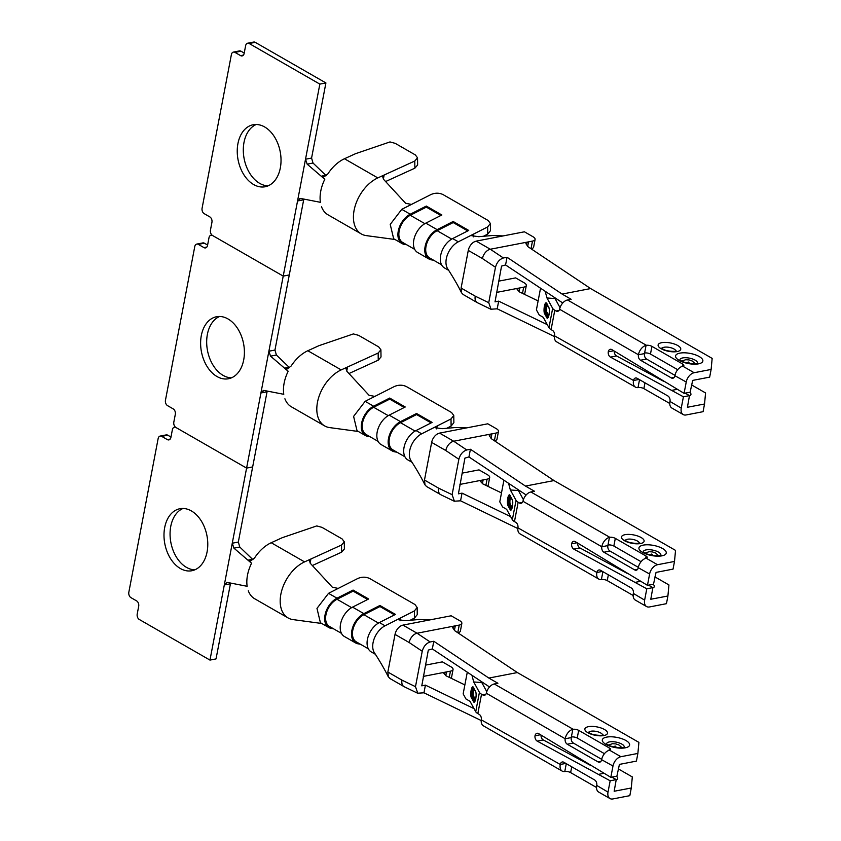 <?xml version="1.0" encoding="UTF-8"?>
<svg xmlns="http://www.w3.org/2000/svg" width="841" height="841" viewBox="0 0 841 841"><rect width="100%" height="100%" fill="white"/><g stroke="black" fill="none" stroke-linecap="round" stroke-linejoin="round"><path stroke-width="1.26" d="M647.454 585.336L649.609 574.014A8.841 5.593 -60.1 0 1 657.525 564.721L674.503 561.441L673.042 569.115L656.054 572.395L653.52 584.169L647.454 585.336L575.265 541.636A4.205 2.859 79.1 0 0 573.667 541.299A4.205 2.859 79.1 0 0 571.638 543.812A4.205 2.859 79.1 0 0 573.835 549.12L646.792 588.795L644.637 600.127L633.368 593.441A4.205 2.859 79.1 0 0 631.265 587.975L600.463 570.272A4.205 2.859 79.1 0 0 598.929 569.977A4.205 2.859 79.1 0 0 596.9 572.49L517.93 527.843A8.841 5.593 119.9 0 0 519.969 533.814L598.834 579.113A8.841 5.593 -60.1 0 1 596.868 572.679M638.34 567.349L609.967 551.055A4.205 2.859 79.1 0 1 607.875 545.588L608.306 544.968A4.205 1.566 -169.2 0 1 613.846 546.051L641.063 561.693M510.655 516.647L462.045 493.131L458.408 493.835L464.926 458.093L468.942 456.947L526.14 494.971M573.835 549.12L579.901 547.943A4.205 2.859 79.1 0 1 577.651 543.097M579.901 547.943L627.575 573.604M648.527 585.136L652.858 587.628L650.787 599.255L667.912 595.996L666.45 603.68L649.462 606.96A8.841 5.593 -60.1 0 1 646.592 606.561A8.841 5.593 -60.1 0 1 644.637 600.127M503.896 480.306L499.785 501.867L502.582 506.965L506.65 509.331L512.348 519.738A8.841 3.28 10.8 0 0 514.461 521.599L515.817 522.387A4.205 2.859 79.1 0 1 517.982 527.37M674.503 561.441L675.533 550.392L553.998 480.568L525.488 486.077L534.529 491.27L530.892 491.974A8.841 5.593 119.9 0 0 523.091 500.794L522.965 501.257A4.205 2.859 79.1 0 1 521.052 503.307A4.205 2.859 79.1 0 1 519.517 503.013L518.161 502.235A8.841 3.28 -169.2 0 1 516.048 500.363L510.34 489.956L518.424 490.566L518.245 489.893M649.609 574.014L638.266 567.707A4.205 2.859 79.1 0 1 636.238 570.219A4.205 2.859 79.1 0 1 634.713 569.925L603.901 552.222A4.205 2.859 79.1 0 1 601.809 546.766L522.965 501.257M577.094 542.75L571.638 543.812M640.485 581.331L635.491 582.298M523.407 499.67L518.424 490.566M652.858 587.628L646.792 588.795M607.906 545.399L609.452 537.346A8.841 5.593 119.9 0 0 601.841 546.566M609.452 537.346L609.767 537.283A4.205 1.566 -169.2 0 1 615.307 538.377L646.119 556.069A4.205 1.566 -169.2 0 1 647.223 557.446A4.205 1.566 -169.2 0 1 646.203 558.214L645.909 558.287A8.841 5.593 -60.1 0 0 638.308 567.517M633.326 593.63A8.841 5.593 119.9 0 0 635.291 600.064L646.592 606.561M608.358 574.813L607.255 580.616A4.205 1.566 10.8 0 0 601.714 579.523L601.389 579.565A8.841 5.593 -60.1 0 1 598.834 579.113M652.795 587.975A8.421 3.122 10.8 0 0 654.287 586.619A8.421 3.122 10.8 0 0 654.287 586.555M654.908 576.884L668.942 584.947L667.912 595.996M607.255 580.616L633.147 595.481M553.998 480.568L491.407 438.739L489.273 435.649L491.911 433.851L453.698 441.231A8.841 5.593 119.9 0 0 445.793 450.524L458.86 459.26C460.227 454.361 462.865 451.26 466.776 449.967L453.698 441.231L439.57 433.115L466.555 427.901L455.885 427.501L442.093 428.679L435.186 427.743L437.026 426.03M525.488 486.077L470.413 449.262L466.776 449.967M468.942 456.947L470.413 449.262M501.488 492.921L482.797 483.88L480.526 481.473L483.123 479.927L459.911 484.416M517.846 528.547L460.574 500.815L462.045 493.131M462.056 473.147L479.002 469.877L487.475 474.745A8.421 3.122 10.8 0 1 489.683 477.499A8.421 3.122 10.8 0 1 487.065 479.17L483.123 479.927L482.408 483.68M491.028 438.476L491.911 433.851L495.854 433.094A8.421 3.122 10.8 0 0 498.471 431.422L497.01 439.097A8.421 3.122 -169.2 0 1 494.434 440.758M498.471 431.422A8.421 3.122 10.8 0 0 496.274 428.668L487.791 423.801L466.555 427.901M458.86 459.26L452.111 494.687L454.392 501.204L460.574 500.815M452.111 494.687L438.613 488.158A8.841 5.593 119.9 0 0 440.579 494.592A8.841 5.593 119.9 0 0 440.894 494.75M489.683 477.499L488.222 485.173A8.421 3.122 -169.2 0 1 487.496 486.151M366.792 235.68A32.484 20.552 -60.1 0 1 366.371 235.627A32.484 20.552 -60.1 0 1 361.325 233.956A32.484 20.552 -60.1 0 1 355.102 206.192A32.484 20.552 -60.1 0 1 377.809 177.914L414.771 161.03L417.535 157.824L415.359 154.933L395.217 143.359L390.003 141.929L355.554 153.682L344.463 158.749A32.484 20.552 119.9 0 0 327.79 173.992L324.279 176.673L321.924 176.032L324.794 179.27L307.165 164.163L305.514 159.233L319.843 84.111L249.178 43.511A4.205 2.859 -100.9 0 0 247.653 43.217A4.205 2.859 -100.9 0 0 245.625 45.729L244.153 53.414A4.205 2.859 -100.9 0 1 242.134 55.916A4.205 2.859 -100.9 0 1 240.6 55.632L234.944 52.384A4.205 2.859 -100.9 0 0 233.42 52.089A4.205 2.859 -100.9 0 0 231.391 54.591L202.092 208.19A4.205 2.859 -100.9 0 0 204.184 213.656L209.829 216.904A4.205 2.859 -100.9 0 1 211.932 222.36L210.46 230.045A4.205 2.859 -100.9 0 0 212.552 235.512A4.205 2.859 -100.9 0 0 211.028 235.217A4.205 2.859 -100.9 0 0 208.999 237.73L207.538 245.404A4.205 2.859 -100.9 0 1 205.509 247.916A4.205 2.859 -100.9 0 1 203.974 247.622L198.318 244.374A4.205 2.859 -100.9 0 0 196.794 244.079A4.205 2.859 -100.9 0 0 194.765 246.592L165.467 400.179A4.205 2.859 -100.9 0 0 167.559 405.646L173.214 408.894A4.205 2.859 -100.9 0 1 175.306 414.361L173.835 422.035A4.205 2.859 -100.9 0 0 175.937 427.501L246.592 468.101L260.92 392.978L264 390.445L283.774 394.303A32.484 20.552 119.9 0 1 288.169 371.27L285.299 368.032L287.654 368.663L291.175 365.982A32.484 20.552 119.9 0 1 307.838 350.739L318.928 345.683L353.388 333.919L358.592 335.349L378.734 346.923L380.91 349.814L378.145 353.031L378.24 360.169L381.015 356.962M378.24 360.169L348.962 373.541M284.91 398.792A32.484 20.552 119.9 0 0 291.343 406.781L324.7 425.945A32.484 20.552 -60.1 0 1 318.476 398.182A32.484 20.552 -60.1 0 1 341.183 369.903L378.145 353.031M412.164 462.392L407.864 459.922A17.167 10.87 -60.1 0 1 404.468 445.593A17.167 10.87 -60.1 0 1 416.022 430.56L421.677 433.809L451.007 418.944L453.772 415.496L453.877 422.666L451.112 426.082L447.149 428.09M439.57 433.115L437.425 433.945A8.841 5.593 -60.1 0 0 431.654 442.408L424.484 480.043L425.01 484.837L426.461 486.455L440.579 494.592M436.637 428.889L437.194 425.966M330.166 427.67A32.484 20.552 -60.1 0 1 329.746 427.617A32.484 20.552 -60.1 0 1 324.7 425.945M453.772 415.496L451.596 412.532L406.371 386.555C402.566 384.768 398.602 384.747 394.482 386.461L374.844 396.416L369.01 395.259L346.923 371.312L346.072 368.789L347.522 367.012L346.744 371.102M358.35 431.475L329.746 427.617M421.677 433.809A17.167 10.87 119.9 0 0 416.232 438.003A17.167 10.87 119.9 0 0 411.27 461.131A17.167 10.87 119.9 0 0 411.428 461.341M416.022 430.56L432.095 422.413L416.547 413.488L416.579 414.55L431.128 422.907M416.579 414.55L400.505 422.697A15.905 10.071 119.9 0 0 389.804 436.616A15.905 10.071 119.9 0 0 392.947 449.893L404.942 456.789M396.973 452.206L394.713 451.838A17.167 10.87 -60.1 0 1 392.316 450.986A17.167 10.87 -60.1 0 1 388.931 436.658A17.167 10.87 -60.1 0 1 400.474 421.625L416.547 413.488M392.316 450.986L381.005 444.49A17.167 10.87 -60.1 0 1 377.62 430.161A17.167 10.87 -60.1 0 1 389.173 415.128L405.236 406.991L389.698 398.056L389.719 399.128L373.656 407.265A15.905 10.071 119.9 0 0 362.955 421.194A15.905 10.071 119.9 0 0 366.087 434.471L378.093 441.357M404.269 407.486L389.719 399.128M370.124 436.784L367.864 436.405A17.167 10.87 -60.1 0 1 365.467 435.564A17.167 10.87 -60.1 0 1 362.072 421.236A17.167 10.87 -60.1 0 1 373.625 406.203L389.698 398.056M373.625 406.203L365.152 401.336L353.598 416.4L357.015 430.645M374.844 396.416L365.225 401.294M510.34 489.956L508.605 483.449M510.382 495.77L509.699 494.897L510.382 495.77M510.13 496.032A4.993 1.356 -85.7 0 0 508.973 499.848A4.993 1.356 -85.7 0 0 509.12 504.568L507.733 505.199L510.445 510.14L511.423 509.394M511.601 509.11L509.12 504.568L510.098 503.917L512.148 507.649M510.445 510.14A5.834 1.587 94.3 0 0 512.39 506.755A5.834 1.587 94.3 0 0 512.411 499.838L509.699 494.897A5.834 1.587 94.3 0 0 507.754 498.293A5.834 1.587 94.3 0 0 507.733 505.199M288.169 371.27L270.55 356.153L268.889 351.223L283.217 276.1L289.283 274.933L274.954 350.056L276.395 355.028L289.577 367.706M267.196 391.065L252.657 466.923L246.592 468.101L252.657 466.923L238.329 542.046L239.769 547.018L252.952 559.696M219.617 316.479A31.58 21.456 -100.9 0 0 206.749 344.621A31.58 21.456 -100.9 0 0 223.086 375.37A31.58 21.456 -100.9 0 0 231.464 377.84M196.794 244.079L202.86 242.912A4.205 2.859 79.1 0 1 204.384 243.196L207.601 245.046M201.314 335.57A31.58 21.456 -100.9 0 0 217.02 376.547A31.58 21.456 -100.9 0 0 228.5 378.744A31.58 21.456 -100.9 0 0 243.575 343.675A31.58 21.456 -100.9 0 0 216.526 316.742A31.58 21.456 -100.9 0 0 201.314 335.57M274.954 350.056L268.889 351.223L260.92 392.978L266.986 391.801M303.822 199.075L289.283 274.933L283.217 276.1L212.552 235.512L283.217 276.1L297.546 200.978L300.626 198.455L299.711 198.455M263.086 390.455L264 390.445M653.015 584.264A8.421 3.122 -169.2 0 1 654.319 586.419A8.421 3.122 -169.2 0 1 652.826 587.785M610.829 777.336L612.984 766.004A8.841 5.593 -60.1 0 1 620.9 756.711L637.877 753.431L636.416 761.105L619.428 764.395L616.895 776.159L610.829 777.336L538.639 733.625A4.205 2.859 79.1 0 0 537.042 733.289A4.205 2.859 79.1 0 0 535.013 735.801A4.205 2.859 79.1 0 0 537.21 741.11L610.167 780.784L608.011 792.117L596.742 785.431A4.205 2.859 79.1 0 0 594.64 779.964L563.838 762.261A4.205 2.859 79.1 0 0 562.303 761.978A4.205 2.859 79.1 0 0 560.274 764.48L481.304 719.843A8.841 5.593 119.9 0 0 483.344 725.804L562.208 771.113A8.841 5.593 -60.1 0 1 560.243 764.679M601.714 759.349L573.341 743.045A4.205 2.859 79.1 0 1 571.249 737.589L571.68 736.958A4.205 1.566 -169.2 0 1 577.22 738.041L604.437 753.683M474.03 708.637L425.42 685.131L421.783 685.836L428.311 650.082L432.327 648.937L489.515 686.96M537.21 741.11L543.275 739.943A4.205 2.859 79.1 0 1 541.026 735.087M543.275 739.943L590.95 765.604M611.901 777.126L616.232 779.618L614.172 791.255L631.286 787.985L629.825 795.67L612.837 798.95A8.841 5.593 -60.1 0 1 609.977 798.551A8.841 5.593 -60.1 0 1 608.011 792.117M467.27 672.295L463.16 693.867L465.956 698.966L470.024 701.32L475.722 711.728A8.841 3.28 10.8 0 0 477.835 713.599L479.191 714.377A4.205 2.859 79.1 0 1 481.357 719.36M637.877 753.431L638.908 742.382L517.373 672.558L488.863 678.067L497.904 683.26L494.266 683.964A8.841 5.593 119.9 0 0 486.466 692.784L486.34 693.247A4.205 2.859 79.1 0 1 484.427 695.297A4.205 2.859 79.1 0 1 482.892 695.002L481.536 694.224A8.841 3.28 -169.2 0 1 479.423 692.353L473.714 681.956L481.798 682.566L481.62 681.883M612.984 766.004L601.641 759.707A4.205 2.859 79.1 0 1 599.622 762.209A4.205 2.859 79.1 0 1 598.088 761.914L567.276 744.222A4.205 2.859 79.1 0 1 565.184 738.755L486.34 693.247M540.469 734.74L535.013 735.801M603.859 773.331L598.866 774.298M486.781 691.659L481.798 682.566M616.232 779.618L610.167 780.784M571.291 737.389L572.826 729.336A8.841 5.593 119.9 0 0 565.226 738.566M572.826 729.336L573.142 729.273A4.205 1.566 -169.2 0 1 578.682 730.366L609.494 748.07A4.205 1.566 -169.2 0 1 610.598 749.436A4.205 1.566 -169.2 0 1 609.578 750.204L609.283 750.288A8.841 5.593 -60.1 0 0 601.683 759.507M596.7 785.62A8.841 5.593 119.9 0 0 598.666 792.054L609.977 798.551M571.733 766.803L570.629 772.606A4.205 1.566 10.8 0 0 565.089 771.512L564.774 771.554A8.841 5.593 -60.1 0 1 562.208 771.113M616.169 779.964A8.421 3.122 10.8 0 0 617.662 778.608A8.421 3.122 10.8 0 0 617.672 778.545M618.282 768.874L632.316 776.937L631.286 787.985M570.629 772.606L596.521 787.481M517.373 672.558L454.781 630.729L452.647 627.638L455.286 625.841L417.073 633.231A8.841 5.593 119.9 0 0 409.168 642.524L422.235 651.26C423.601 646.351 426.24 643.26 430.15 641.967L417.073 633.231L402.944 625.105L429.93 619.891L419.26 619.491L405.467 620.669L398.56 619.743L400.4 618.019M488.863 678.067L433.788 641.263L430.15 641.967M432.327 648.937L433.788 641.263M464.863 684.91L446.172 675.87L443.901 673.462L446.497 671.917L423.286 676.406M481.22 720.548L423.959 692.805L425.42 685.131M425.43 665.147L442.377 661.867L450.85 666.745A8.421 3.122 10.8 0 1 453.057 669.489A8.421 3.122 10.8 0 1 450.44 671.16L446.497 671.917L445.783 675.67M454.403 630.466L455.286 625.841L459.228 625.084A8.421 3.122 10.8 0 0 461.846 623.412L460.384 631.097A8.421 3.122 -169.2 0 1 457.809 632.758M461.846 623.412A8.421 3.122 10.8 0 0 459.649 620.658L451.165 615.791L429.93 619.891M422.235 651.26L415.486 686.677L417.767 693.194L423.959 692.805M415.486 686.677L401.987 680.148A8.841 5.593 119.9 0 0 403.953 686.582A8.841 5.593 119.9 0 0 404.269 686.75M453.057 669.489L451.596 677.173A8.421 3.122 -169.2 0 1 450.871 678.14M251.543 563.26L233.924 548.153L232.263 543.223L246.592 468.101L175.937 427.501A4.205 2.859 -100.9 0 0 174.402 427.207A4.205 2.859 -100.9 0 0 172.373 429.719L170.912 437.394A4.205 2.859 -100.9 0 1 168.883 439.906A4.205 2.859 -100.9 0 1 167.348 439.612L161.693 436.363A4.205 2.859 -100.9 0 0 160.168 436.069A4.205 2.859 -100.9 0 0 158.14 438.582L128.841 592.18A4.205 2.859 -100.9 0 0 130.933 597.636L136.589 600.884A4.205 2.859 -100.9 0 1 138.681 606.35L137.209 614.035A4.205 2.859 -100.9 0 0 139.312 619.491L209.966 660.09L224.305 584.968L227.375 582.435L247.149 586.303A32.484 20.552 119.9 0 1 251.543 563.26L248.673 560.022L251.028 560.653L254.55 557.972A32.484 20.552 119.9 0 1 271.212 542.739L282.303 537.672L316.763 525.919L321.966 527.349L342.108 538.923L344.284 541.804L341.52 545.021L341.614 552.169L344.39 548.952M341.614 552.169L312.337 565.541M248.284 590.781A32.484 20.552 119.9 0 0 254.718 598.781L288.074 617.935A32.484 20.552 -60.1 0 1 281.851 590.182A32.484 20.552 -60.1 0 1 304.568 561.893L341.52 545.021M417.252 614.634L414.487 618.082L410.534 620.08M402.944 625.105L400.8 625.935A8.841 5.593 -60.1 0 0 395.028 634.398L387.859 672.033L388.384 676.837L389.846 678.445M400.011 620.879L400.568 617.956M293.541 619.659A32.484 20.552 -60.1 0 1 293.12 619.617A32.484 20.552 -60.1 0 1 288.074 617.935M375.538 654.382L371.238 651.912A17.167 10.87 -60.1 0 1 367.853 637.583A17.167 10.87 -60.1 0 1 379.396 622.55L385.052 625.799L414.382 610.934L417.147 607.486L414.97 604.521L369.746 578.545C365.94 576.768 361.977 576.737 357.856 578.461L338.219 588.406L332.384 587.26L310.297 563.302L309.446 560.779L310.907 559.002L310.119 563.092M321.725 623.475L293.12 619.617M385.052 625.799A17.167 10.87 119.9 0 0 379.606 629.993A17.167 10.87 119.9 0 0 374.644 653.121A17.167 10.87 119.9 0 0 374.802 653.331M379.396 622.55L395.47 614.414L379.922 605.478L379.953 606.54L394.503 614.897M379.953 606.54L363.88 614.687A15.905 10.071 119.9 0 0 353.178 628.605A15.905 10.071 119.9 0 0 356.321 641.883L368.316 648.779M360.347 644.206L358.087 643.828A17.167 10.87 -60.1 0 1 355.69 642.987A17.167 10.87 -60.1 0 1 352.305 628.648A17.167 10.87 -60.1 0 1 363.848 613.625L379.922 605.478M355.69 642.987L344.379 636.49A17.167 10.87 -60.1 0 1 340.994 622.151A17.167 10.87 -60.1 0 1 352.547 607.128L368.621 598.981L353.073 590.056L353.104 591.118L337.031 599.255A15.905 10.071 119.9 0 0 326.329 613.184A15.905 10.071 119.9 0 0 329.472 626.461L341.467 633.357M367.643 599.475L353.104 591.118M333.499 628.774L331.238 628.406A17.167 10.87 -60.1 0 1 328.842 627.554A17.167 10.87 -60.1 0 1 325.456 613.226A17.167 10.87 -60.1 0 1 336.999 598.193L353.073 590.056M336.999 598.193L328.526 593.326L316.973 608.39L320.389 622.645M338.219 588.406L328.6 593.283M473.714 681.956L471.98 675.439M473.756 687.77L473.073 686.897L473.756 687.77M473.504 688.022A4.993 1.356 -85.7 0 0 472.348 691.849A4.993 1.356 -85.7 0 0 472.495 696.569L471.107 697.2L473.819 702.14L474.797 701.394A4.993 1.356 94.3 0 1 474.745 701.383L472.085 696.537A4.993 1.356 94.3 0 1 472.011 691.355A4.993 1.356 94.3 0 1 473.367 687.77M474.986 701.11L472.495 696.569L473.472 695.906L475.522 699.649M473.819 702.14A5.834 1.587 94.3 0 0 475.764 698.745A5.834 1.587 94.3 0 0 475.785 691.838L473.073 686.897A5.834 1.587 94.3 0 0 471.128 690.282A5.834 1.587 94.3 0 0 471.107 697.2M230.571 583.065L216.032 658.913L209.966 660.09M182.991 508.469A31.58 21.456 -100.9 0 0 170.134 536.611A31.58 21.456 -100.9 0 0 186.46 567.36A31.58 21.456 -100.9 0 0 194.849 569.83M160.168 436.069L166.234 434.902A4.205 2.859 79.1 0 1 167.758 435.196L170.975 437.036M164.689 527.559A31.58 21.456 -100.9 0 0 180.394 568.537A31.58 21.456 -100.9 0 0 191.874 570.734A31.58 21.456 -100.9 0 0 206.949 535.664A31.58 21.456 -100.9 0 0 179.9 508.731A31.58 21.456 -100.9 0 0 164.689 527.559M238.329 542.046L232.263 543.223L224.305 584.968L230.371 583.801M226.46 582.445L227.375 582.435M616.39 776.254A8.421 3.122 -169.2 0 1 617.693 778.419A8.421 3.122 -169.2 0 1 616.201 779.775M684.08 393.346L686.235 382.024A8.841 5.593 -60.1 0 1 694.14 372.721L711.129 369.441L709.667 377.125L692.679 380.405L690.146 392.179L684.08 393.346L611.891 349.635A4.205 2.859 79.1 0 0 610.293 349.299A4.205 2.859 79.1 0 0 608.264 351.811A4.205 2.859 79.1 0 0 610.461 357.12L683.418 396.805L681.252 408.127L669.983 401.441A4.205 2.859 79.1 0 0 667.891 395.974L637.089 378.282A4.205 2.859 79.1 0 0 635.554 377.987A4.205 2.859 79.1 0 0 633.525 380.5L554.555 335.853A8.841 5.593 119.9 0 0 556.595 341.824L635.449 387.123A8.841 5.593 -60.1 0 1 633.494 380.689M674.966 375.359L646.592 359.065A4.205 2.859 79.1 0 1 644.5 353.598L644.931 352.968A4.205 1.566 -169.2 0 1 650.471 354.061L677.688 369.693M547.281 324.658L498.671 301.141L495.023 301.845L501.551 266.103L505.567 264.957L562.766 302.981M610.461 357.12L616.527 355.953A4.205 2.859 79.1 0 1 614.277 351.096M616.527 355.953L664.201 381.614M685.152 393.136L689.483 395.627L687.412 407.265L704.537 404.006L703.076 411.68L686.088 414.96A8.841 5.593 -60.1 0 1 683.218 414.571A8.841 5.593 -60.1 0 1 681.252 408.127M540.521 288.305L536.411 309.877L539.207 314.976L543.275 317.341L548.973 327.738A8.841 3.28 10.8 0 0 551.086 329.609L552.442 330.387A4.205 2.859 79.1 0 1 554.608 335.37M711.129 369.441L712.159 358.392L590.624 288.568L562.114 294.077L571.155 299.28L567.517 299.974A8.841 5.593 119.9 0 0 559.707 308.805L559.591 309.257A4.205 2.859 79.1 0 1 557.667 311.317A4.205 2.859 79.1 0 1 556.143 311.023L554.787 310.234A8.841 3.28 -169.2 0 1 552.663 308.363L546.965 297.966L555.049 298.576L554.86 297.893M686.235 382.024L674.892 375.717A4.205 2.859 79.1 0 1 672.863 378.229A4.205 2.859 79.1 0 1 671.339 377.935L640.527 360.232A4.205 2.859 79.1 0 1 638.435 354.765L559.591 309.257M613.72 350.76L608.264 351.811M677.11 389.341L672.117 390.308M560.032 307.669L555.049 298.576M689.483 395.627L683.418 396.805M644.532 353.409L646.077 345.346A8.841 5.593 119.9 0 0 638.466 354.576M646.077 345.346L646.393 345.294A4.205 1.566 -169.2 0 1 651.933 346.376L682.745 364.079A4.205 1.566 -169.2 0 1 683.849 365.457A4.205 1.566 -169.2 0 1 682.829 366.224L682.535 366.298A8.841 5.593 -60.1 0 0 674.934 375.528M669.951 401.63A8.841 5.593 119.9 0 0 671.917 408.074L683.218 414.571M644.984 382.813L643.88 388.616A4.205 1.566 10.8 0 0 638.33 387.533L638.014 387.575A8.841 5.593 -60.1 0 1 635.449 387.123M689.42 395.985A8.421 3.122 10.8 0 0 690.903 394.618A8.421 3.122 10.8 0 0 690.913 394.566M691.533 384.894L705.567 392.957L704.537 404.006M643.88 388.616L669.772 403.491M590.624 288.568L528.032 246.749L525.898 243.648L528.537 241.861L490.324 249.241A8.841 5.593 119.9 0 0 482.419 258.534L495.486 267.27C496.852 262.371 499.48 259.27 503.402 257.977L490.324 249.241L476.195 241.125L503.181 235.911L492.511 235.512L478.718 236.689L471.812 235.753L473.651 234.029M562.114 294.077L507.039 257.272L503.402 257.977M505.567 264.957L507.039 257.272M538.114 300.92L519.423 291.89L517.152 289.483L519.749 287.937L496.537 292.416M554.471 336.558L497.199 308.826L498.671 301.141M498.681 281.157L515.628 277.887L524.101 282.755A8.421 3.122 10.8 0 1 526.308 285.509A8.421 3.122 10.8 0 1 523.691 287.17L519.749 287.937L519.034 291.68M527.654 246.476L528.537 241.861L532.479 241.094A8.421 3.122 10.8 0 0 535.097 239.422L533.636 247.107A8.421 3.122 -169.2 0 1 531.06 248.768M535.097 239.422A8.421 3.122 10.8 0 0 532.889 236.678L524.416 231.801L503.181 235.911M495.486 267.27L488.737 302.686L491.018 309.215L497.199 308.826M488.737 302.686L475.239 296.169A8.841 5.593 119.9 0 0 477.204 302.602A8.841 5.593 119.9 0 0 477.52 302.76M526.308 285.509L524.847 293.183A8.421 3.122 -169.2 0 1 524.122 294.161M414.771 161.03L414.865 168.179L417.641 164.973M414.865 168.179L385.588 181.551M321.535 206.791A32.484 20.552 119.9 0 0 327.969 214.791L361.325 233.956M490.503 230.644L487.738 234.092L483.775 236.1M476.195 241.125L474.051 241.945A8.841 5.593 -60.1 0 0 468.279 250.418L461.099 288.043L461.635 292.847L463.086 294.455L477.204 302.602M473.262 236.889L473.819 233.977M324.794 179.27A32.484 20.552 119.9 0 0 320.4 202.313L300.626 198.455M448.779 270.392L444.49 267.932A17.167 10.87 -60.1 0 1 441.094 253.593A17.167 10.87 -60.1 0 1 452.647 238.571L458.303 241.809L487.633 226.944L490.398 223.506L488.222 220.542L442.997 194.555C439.191 192.778 435.228 192.747 431.107 194.471L411.47 204.426L405.635 203.27L383.549 179.312L382.687 176.789L384.148 175.012L383.37 179.112M394.976 239.485L366.371 235.627M458.303 241.809A17.167 10.87 119.9 0 0 452.857 246.014A17.167 10.87 119.9 0 0 447.896 269.131A17.167 10.87 119.9 0 0 448.053 269.351M452.647 238.571L468.721 230.423L453.173 221.488L453.204 222.56L467.743 230.918M453.204 222.56L437.131 230.697A15.905 10.071 119.9 0 0 426.429 244.626A15.905 10.071 119.9 0 0 429.572 257.903L441.567 264.799M433.599 260.216L431.338 259.848A17.167 10.87 -60.1 0 1 428.942 258.996A17.167 10.87 -60.1 0 1 425.557 244.668A17.167 10.87 -60.1 0 1 437.099 229.635L453.173 221.488M428.942 258.996L417.63 252.5A17.167 10.87 -60.1 0 1 414.245 238.171A17.167 10.87 -60.1 0 1 425.798 223.138L441.861 214.991L426.324 206.066L426.345 207.128L410.282 215.275A15.905 10.071 119.9 0 0 399.58 229.194A15.905 10.071 119.9 0 0 402.713 242.471L414.718 249.367M440.894 215.485L426.345 207.128M406.739 244.794L404.489 244.416A17.167 10.87 -60.1 0 1 402.093 243.575A17.167 10.87 -60.1 0 1 398.697 229.236A17.167 10.87 -60.1 0 1 410.25 214.213L426.324 206.066M410.25 214.213L401.767 209.335L390.224 224.41L393.641 238.655M411.47 204.426L401.851 209.293M546.965 297.966L545.231 291.459M547.007 303.78L546.324 302.907L547.007 303.78M546.755 304.043A4.993 1.356 -85.7 0 0 545.599 307.859A4.993 1.356 -85.7 0 0 545.746 312.579L544.358 313.209L547.071 318.15L547.996 317.404A4.993 1.356 94.3 0 1 547.996 317.404L548.048 317.404M548.227 317.12L545.746 312.579L546.724 311.916L548.774 315.659M547.071 318.15A5.834 1.587 94.3 0 0 549.015 314.765A5.834 1.587 94.3 0 0 549.036 307.848L546.324 302.907A5.834 1.587 94.3 0 0 544.379 306.292A5.834 1.587 94.3 0 0 544.358 313.209M319.843 84.111L325.909 82.944L311.58 158.055L313.02 163.038L326.203 175.716M256.242 124.489A31.58 21.456 -100.9 0 0 243.375 152.62A31.58 21.456 -100.9 0 0 259.711 183.38A31.58 21.456 -100.9 0 0 268.09 185.84M233.42 52.089L239.485 50.912A4.205 2.859 79.1 0 1 241.01 51.206L244.226 53.057M247.653 43.217L253.719 42.05A4.205 2.859 79.1 0 1 255.244 42.344L325.909 82.944M237.94 143.569A31.58 21.456 -100.9 0 0 253.646 184.547A31.58 21.456 -100.9 0 0 265.125 186.755A31.58 21.456 -100.9 0 0 280.2 151.685A31.58 21.456 -100.9 0 0 253.141 124.752A31.58 21.456 -100.9 0 0 237.94 143.569M311.58 158.055L305.514 159.233L297.546 200.978L303.612 199.811M689.641 392.274A8.421 3.122 -169.2 0 1 690.945 394.429A8.421 3.122 -169.2 0 1 689.452 395.785M518.161 502.235L514.461 521.599M609.967 551.055L603.901 552.222M637.552 569.378L634.713 569.925M519.517 503.013L522.356 502.466M607.875 545.588L601.809 546.766M609.767 537.283L530.892 491.974M657.525 564.721L646.203 558.214M613.846 546.051L615.307 538.377M646.119 556.069L645.678 558.35M602.902 571.67L601.389 579.565M602.45 571.417L596.9 572.49M662.603 548.542A13.898 5.162 10.8 0 0 639.517 546.808A13.898 5.162 10.8 0 0 655.675 556.09A13.898 5.162 10.8 0 0 662.603 548.542M641.105 537.515A11.522 4.279 10.8 0 0 621.962 536.064A11.522 4.279 10.8 0 0 635.354 543.759A11.522 4.279 10.8 0 0 641.105 537.515M625.315 540.479A7.127 2.649 -169.2 0 1 630.161 539.092A7.127 2.649 -169.2 0 1 637.394 541.005A7.127 2.649 -169.2 0 1 639.276 543.139M660.763 555.249A8.936 3.322 10.8 0 0 658.482 552.117A8.936 3.322 10.8 0 0 648.842 549.699A8.936 3.322 10.8 0 0 643.249 551.906M495.854 433.094L494.392 440.737M487.065 479.17L485.888 485.373M431.654 442.408L445.793 450.524M424.484 480.043L438.613 488.158M307.838 350.739L341.183 369.903M451.007 418.944L451.112 426.082M400.505 422.697L415.086 431.076M389.173 415.128L400.474 421.625M388.237 415.643L373.656 407.265M516.048 500.363L512.348 519.738M511.412 509.415A4.993 1.356 94.3 0 1 511.37 509.394L508.71 504.537A4.993 1.356 94.3 0 1 508.626 499.365A4.993 1.356 94.3 0 1 509.993 495.78M510.76 497.178A4.152 1.125 -85.7 0 0 510.098 503.917M270.55 356.153L276.395 355.028M285.299 368.032L289.073 367.307M198.318 244.374L204.384 243.196M203.974 247.622L206.812 247.075M481.536 694.224L477.835 713.599M573.341 743.045L567.276 744.222M600.926 761.368L598.088 761.914M482.892 695.002L485.73 694.456M571.249 737.589L565.184 738.755M573.142 729.273L494.266 683.964M620.9 756.711L609.578 750.204M577.22 738.041L578.682 730.366M609.494 748.07L609.063 750.351M566.277 763.67L564.774 771.554M565.825 763.407L560.274 764.48M625.977 740.543A13.898 5.162 10.8 0 0 602.892 738.797A13.898 5.162 10.8 0 0 619.05 748.08A13.898 5.162 10.8 0 0 625.977 740.543M604.479 729.504A11.522 4.279 10.8 0 0 585.347 728.064A11.522 4.279 10.8 0 0 598.739 735.759A11.522 4.279 10.8 0 0 604.479 729.504M588.689 732.469A7.127 2.649 -169.2 0 1 593.536 731.081A7.127 2.649 -169.2 0 1 600.768 732.995A7.127 2.649 -169.2 0 1 602.65 735.129M624.138 747.239A8.936 3.322 10.8 0 0 621.856 744.106A8.936 3.322 10.8 0 0 612.216 741.688A8.936 3.322 10.8 0 0 606.624 743.896M459.228 625.084L457.777 632.726M450.44 671.16L449.262 677.362M395.028 634.398L409.168 642.524M387.859 672.033L401.987 680.148M271.212 542.739L304.568 561.893M414.382 610.934L414.487 618.082M363.88 614.687L378.471 623.065M352.547 607.128L363.848 613.625M351.612 607.644L337.031 599.255M479.423 692.353L475.722 711.728M474.135 689.168A4.152 1.125 -85.7 0 0 473.472 695.906M233.924 548.153L239.769 547.018M248.673 560.022L252.447 559.297M161.693 436.363L167.758 435.196M167.348 439.612L170.187 439.065M554.787 310.234L551.086 329.609M646.592 359.065L640.527 360.232M674.177 377.388L671.339 377.935M556.143 311.023L558.981 310.466M644.5 353.598L638.435 354.765M646.393 345.294L567.517 299.974M694.14 372.721L682.829 366.224M650.471 354.061L651.933 346.376M682.745 364.079L682.303 366.361M639.528 379.68L638.014 387.575M639.076 379.428L633.525 380.5M699.228 356.552A13.898 5.162 10.8 0 0 676.143 354.818A13.898 5.162 10.8 0 0 692.29 364.09A13.898 5.162 10.8 0 0 699.228 356.552M677.73 345.514A11.522 4.279 10.8 0 0 658.587 344.074A11.522 4.279 10.8 0 0 671.98 351.769A11.522 4.279 10.8 0 0 677.73 345.514M661.941 348.479A7.127 2.649 -169.2 0 1 666.787 347.091A7.127 2.649 -169.2 0 1 674.019 349.004A7.127 2.649 -169.2 0 1 675.901 351.149M697.389 363.259A8.936 3.322 10.8 0 0 695.108 360.127A8.936 3.322 10.8 0 0 685.468 357.709A8.936 3.322 10.8 0 0 679.875 359.916M532.479 241.094L531.018 248.747M523.691 287.17L522.503 293.372M468.279 250.418L482.419 258.534M461.099 288.043L475.239 296.169M344.463 158.749L377.809 177.914M487.633 226.944L487.738 234.092M437.131 230.697L451.712 239.075M425.798 223.138L437.099 229.635M424.863 223.653L410.282 215.275M552.663 308.363L548.973 327.738M547.996 317.404L545.336 312.547A4.993 1.356 94.3 0 1 545.252 307.364A4.993 1.356 94.3 0 1 546.618 303.78M547.386 305.188A4.152 1.125 -85.7 0 0 546.724 311.916M307.165 164.163L313.02 163.038M321.924 176.032L325.698 175.306M249.178 43.511L255.244 42.344M234.944 52.384L241.01 51.206M240.6 55.632L243.438 55.075M651.701 554.019L650.429 554.892M645.163 553.084L649.052 551.707L652.395 551.917L655.57 552.989L658.556 555.638M653.005 555.386L651.901 554.145M625.262 541.015L624.926 540.132L626.482 541.173C630.666 543.885 641.147 543.517 639.77 542.971L639.128 543.664M643.312 552.327L644.868 552.936C650.513 556.364 662.424 555.764 661.068 555.123L660.553 555.617M454.298 501.247L440.81 494.729M380.91 349.772L381.015 356.92M411.27 461.131C416.884 469.814 421.446 477.741 424.957 484.889M356.983 430.697L365.467 435.564M512.411 500.143C513.651 503.423 511.244 510.96 511.339 509.478L511.528 509.436M512.432 500.216L509.783 495.381M211.932 235.038L211.028 235.217M615.076 746.009L613.804 746.882M608.537 745.084L612.427 743.696L615.77 743.907L618.944 744.979L621.93 747.628M616.379 747.376L615.276 746.135M588.637 733.016L588.301 732.133L589.856 733.173C594.04 735.875 604.521 735.518 603.144 734.96L602.503 735.654M606.687 744.317L608.243 744.926C613.888 748.364 625.799 747.765 624.442 747.123L623.927 747.607M417.672 693.236L404.185 686.719M344.284 541.762L344.39 548.91M389.825 678.466L403.953 686.582M417.157 607.517L417.252 614.655M374.644 653.121C380.258 661.804 384.821 669.73 388.332 676.879M320.358 622.687L328.842 627.554M475.785 692.132C477.026 695.423 474.629 702.95 474.713 701.468L474.913 701.436M475.806 692.206L473.157 687.381M175.306 427.028L174.402 427.207M688.327 362.019L687.055 362.902M681.788 361.094L685.678 359.717L689.021 359.916L692.196 360.999L695.181 363.648M689.631 363.386L688.527 362.156M661.878 349.026L661.552 348.142L663.107 349.183C667.291 351.895 677.762 351.527 676.395 350.981L675.754 351.675M679.938 360.326L681.494 360.947C687.139 364.374 699.05 363.775 697.683 363.133L697.178 363.617M490.923 309.246L477.436 302.728M417.535 157.782L417.63 164.931M490.398 223.527L490.503 230.676M447.896 269.131C453.509 277.824 458.072 285.74 461.583 292.899M393.609 238.697L402.093 243.575M549.036 308.153C550.277 311.433 547.869 318.97 547.964 317.488L548.153 317.446M549.057 308.226L546.408 303.391"/></g></svg>
